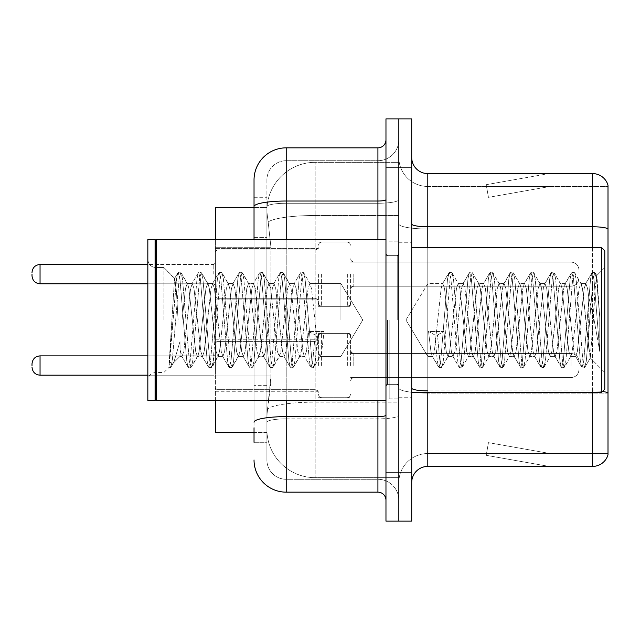 <?xml version="1.0" encoding="UTF-8"?>
<svg xmlns="http://www.w3.org/2000/svg" width="640" height="640" viewBox="0 0 640 640"><rect width="100%" height="100%" fill="white"/><g stroke="black" fill="none" stroke-linecap="round" stroke-linejoin="round"><path stroke-width="0.48" stroke-dasharray="3.2 2.4" d="M318.392 274.144L318.392 306.328L318.392 274.144M215.416 274.144L215.416 248.4L215.416 274.144M318.392 365.536L318.392 333.352L318.392 365.536M215.416 365.536L215.416 339.792L215.416 365.536M350.568 274.144L350.568 306.328L350.568 274.144M350.568 365.536L350.568 333.352L350.568 365.536M398.84 274.144L398.84 286.216L398.84 274.144M398.84 365.536L398.84 353.464L398.84 365.536M254.032 237.608L266.904 237.608L266.904 385.632L266.904 197.72L266.904 237.608L254.032 237.608L254.032 385.632L254.032 207.376L267.016 207.376L266.976 208.032A48.272 48.272 0 0 1 315.176 162.328L398.84 162.328L315.176 162.328L315.176 215.504L315.176 162.328A48.272 48.272 0 0 0 266.976 208.032L267.016 207.376L215.416 207.376L215.416 375.976L270.936 375.976L270.624 384.36L267.104 413.32L270.936 375.976L270.936 247.264L270.936 375.976L215.416 375.976L215.416 432.624L267.016 432.624L266.904 429.408A48.272 48.272 0 0 0 315.176 477.672L398.84 477.672L398.84 402.144L398.84 477.672L315.176 477.672L315.176 402.144L315.176 477.672A48.272 48.272 0 0 1 266.904 429.408L266.904 419.592L267.016 432.624L254.032 432.624M267.104 413.32L266.904 419.592L267.104 413.32M398.84 162.328L398.84 215.504L398.84 162.328M398.84 402.144L398.84 215.504L398.84 402.144L315.176 402.144A48.272 8.384 180 0 0 267.488 409.232A48.272 8.384 180 0 1 315.176 402.144L398.84 402.144M266.976 208.032C266.688 209.88 267.088 214.528 268.168 221.984L270.936 247.264L268.168 221.984C267.088 214.52 266.688 209.872 266.976 208.032A48.272 48.272 0 0 1 315.176 162.328M215.416 400.448L215.416 239.552M411.712 320L411.712 242.768L411.712 320M398.84 320L398.84 398.84L398.84 320M389.184 320L389.184 398.84L389.184 320M398.84 402.056L398.84 223.976L398.84 402.056M602.488 391.48A16.088 2.792 180 0 0 592.552 390.88L592.552 466.416A16.088 16.088 0 0 0 608 454.832L608 402.056L608 453.544L427.8 453.544L427.8 392.4M411.712 482.504L411.712 157.496L411.712 482.504A16.088 16.088 0 0 1 427.8 466.416L427.8 402.056L427.8 453.544L608 453.544L608 186.456L427.8 186.456A28.96 28.96 0 0 1 398.84 157.496L398.84 223.976L398.84 157.496A28.96 28.96 0 0 0 427.8 186.456L427.8 393.112A28.96 5.032 0 0 1 398.84 388.088A28.96 5.032 0 0 0 427.8 393.112L427.8 186.456A28.96 28.96 0 0 1 398.84 157.496M427.8 186.456L608 186.456L608 402.056L608 185.168A16.088 16.088 0 0 0 592.552 173.584L427.8 173.584A16.088 16.088 0 0 1 411.712 157.496M398.84 167.152L398.84 118.88L411.712 118.88L411.712 167.152L398.84 167.152L398.84 118.88L385.968 118.88L385.968 167.152L398.84 167.152L398.84 472.848L398.84 167.152M385.968 167.152L385.968 521.12L398.84 521.12L398.84 472.848L398.84 521.12L411.712 521.12L411.712 167.152M548 466.216A12.872 12.872 0 0 0 550.24 466.416L485.88 466.416L550.24 466.416A12.872 12.872 0 0 1 548 466.216A12.872 12.872 0 0 0 550.24 466.416A12.872 12.872 0 0 1 548 466.216A12.872 12.872 0 0 0 550.24 466.416A12.872 12.872 0 0 1 548 466.216L486.208 455.32L548 466.216M485.88 453.544L485.88 466.416L485.88 453.544L486.52 453.544L486.208 455.32L486.52 453.544L485.88 453.544L485.88 466.416L485.88 453.544L486.52 453.544L486.208 455.32L486.52 453.544L485.88 453.544L485.88 466.416L485.88 453.544L486.52 453.544L486.208 455.32L486.52 453.544L485.88 453.544M592.552 466.416L427.8 466.416M550.24 173.584L485.88 173.584L550.24 173.584A12.872 12.872 0 0 0 548 173.784A12.872 12.872 0 0 1 550.24 173.584A12.872 12.872 0 0 0 548 173.784A12.872 12.872 0 0 1 550.24 173.584A12.872 12.872 0 0 0 548 173.784A12.872 12.872 0 0 1 550.24 173.584M550.24 453.544L486.52 453.544L550.24 453.544L486.52 453.544L550.24 453.544L486.52 453.544L550.24 453.544L488.44 442.648L486.52 453.544L488.44 442.648L486.52 453.544L488.44 442.648L486.52 453.544L488.44 442.648L550.24 453.544M486.52 186.456L485.88 186.456L486.52 186.456L485.88 186.456L486.52 186.456L485.88 186.456L486.52 186.456L486.208 184.68L548 173.784L486.208 184.68L486.52 186.456L486.208 184.68L548 173.784L486.208 184.68L486.52 186.456L486.208 184.68L548 173.784L486.208 184.68L486.52 186.456L550.24 186.456L486.52 186.456L550.24 186.456L486.52 186.456L550.24 186.456L486.52 186.456L488.44 197.352L486.52 186.456M398.84 482.504A28.96 28.96 0 0 1 427.8 453.544A28.96 28.96 0 0 0 398.84 482.504A28.96 28.96 0 0 1 427.8 453.544M485.88 173.584L485.88 186.456L485.88 173.584M550.24 186.456L488.44 197.352L550.24 186.456M254.032 442.28L266.904 442.28L266.904 385.632L266.904 442.28L254.032 442.28L254.032 239.552M254.032 459.976A32.176 32.176 0 0 0 286.216 492.16L286.216 479.288A19.304 19.304 0 0 1 266.904 459.976L266.904 206.616L266.904 459.976A19.304 19.304 0 0 0 286.216 479.288L377.92 479.288L377.92 427.8L377.92 492.16A8.048 8.048 0 0 1 385.968 500.2L385.968 139.8L385.968 500.2M398.84 427.8L398.84 199.632L398.84 427.8M385.968 320L385.968 400.448L385.968 320M398.84 139.8L398.84 199.632L398.84 139.8A20.92 20.92 0 0 1 377.92 160.712A20.92 20.92 0 0 0 398.84 139.8A20.92 20.92 0 0 1 377.92 160.712L377.92 479.288L286.216 479.288L286.216 418.856L377.92 418.856A20.92 3.632 0 0 0 398.84 415.224A20.92 3.632 0 0 1 377.92 418.856L377.92 160.712L286.216 160.712L377.92 160.712M254.032 197.72L266.904 197.72L254.032 197.72L254.032 422.208A32.176 5.584 180 0 1 286.216 416.624L286.216 147.84A32.176 32.176 0 0 0 254.032 180.024A32.176 32.176 0 0 1 286.216 147.84L377.92 147.84A8.048 8.048 0 0 0 385.968 139.8A8.048 8.048 0 0 1 377.92 147.84L377.92 427.8L377.92 418.856L286.216 418.856L286.216 160.712L286.216 203.264L377.92 203.264A20.92 3.632 0 0 0 398.84 199.632A20.92 3.632 0 0 1 377.92 203.264L286.216 203.264L286.216 427.8L286.216 416.624L377.92 416.624A8.048 1.4 0 0 0 385.968 415.224M286.216 492.16L377.92 492.16M254.032 422.208L254.032 427.8M266.904 180.024L266.904 206.616L266.904 180.024A19.304 19.304 0 0 1 286.216 160.712A19.304 19.304 0 0 0 266.904 180.024A19.304 19.304 0 0 1 286.216 160.712M398.84 500.2A20.92 20.92 0 0 0 377.92 479.288A20.92 20.92 0 0 1 398.84 500.2A20.92 20.92 0 0 0 377.92 479.288M32 365.536L32 363.928L32 365.536M579.04 365.536L579.04 361.512L579.04 365.536M32 274.144L32 275.752L32 274.144M579.04 274.144L579.04 270.12L579.04 274.144M340.92 320L340.92 283.632L340.92 320M427.8 320L427.8 283.632L427.8 320M604.784 320L604.784 389.184L604.784 250.816L604.784 372.464L604.784 250.816L601.568 247.6L601.568 392.4L601.568 247.6L601.568 392.4L604.784 389.184L604.784 320M155.888 399.64L155.08 400.448L155.08 239.552L155.08 400.448L155.08 239.552L155.888 240.36L155.888 399.64L155.888 320L155.888 399.64L156.696 400.448L156.696 239.552L156.696 320L156.696 239.552L385.968 239.552M155.08 400.448L147.84 400.448L147.84 239.552L147.84 380.504L147.84 239.552L155.08 239.552M163.936 320L163.936 267.536L163.936 320M447.952 320L444.544 288.504L442.84 283.632L441.136 288.504L434.328 351.496L432.624 356.368L432.088 355.912L430.92 351.496L428.536 331.496L434.92 334.992L437.48 334.992L443.864 331.496L428.536 331.496L434.92 334.992L437.48 334.992L443.864 331.496L428.536 331.496L430.92 351.496L432.088 355.912L438.592 367.072L437.312 361.08L434.92 334.992L437.312 361.08L439.008 367.432L432.088 355.912L432.624 356.368L434.328 351.496L441.136 288.504L442.304 284.088L448.808 272.928L447.528 278.92L440.712 361.08L439.008 367.432L441.568 367.432L439.864 361.08L437.48 334.992L439.864 361.08L441.568 367.432L441.984 367.072L439.008 367.432L440.712 361.08L447.528 278.92L449.224 272.568L442.304 284.088L442.84 283.632L444.544 288.504L451.36 351.496L452.52 355.912L451.36 351.496L447.952 320M468.384 320L464.976 288.504L463.272 283.632L462.736 284.088L461.576 288.504L454.76 351.496L453.056 356.368L452.52 355.912L459.024 367.072L457.744 361.08L450.928 278.92L449.224 272.568L451.784 272.568L450.08 278.92L443.272 361.08L441.984 367.072L448.488 355.912L447.952 356.368L446.248 351.496L443.864 331.496L446.248 351.496L447.952 356.368L453.056 356.368L459.024 367.072L457.744 361.08L450.928 278.92L449.224 272.568L451.784 272.568L450.08 278.92L443.272 361.08L441.984 367.072L447.952 356.368L453.056 356.368L454.76 351.496L461.576 288.504L462.736 284.088L469.248 272.928L467.96 278.92L461.144 361.08L459.448 367.432L459.024 367.072L462 367.432L460.296 361.08L453.488 278.92L451.784 272.568L458.704 284.088L458.168 283.632L456.464 288.504L449.656 351.496L448.488 355.912L449.656 351.496L456.464 288.504L458.168 283.632L463.272 283.632L469.248 272.928L467.96 278.92L461.144 361.08L459.448 367.432L462 367.432L460.296 361.08L453.488 278.92L452.2 272.928L458.168 283.632L463.272 283.632L464.976 288.504L471.792 351.496L472.952 355.912L471.792 351.496L468.384 320M463.272 320L459.872 288.504L458.704 284.088L459.872 288.504L466.68 351.496L468.384 356.368L466.68 351.496L463.272 320M488.816 320L485.416 288.504L483.712 283.632L483.168 284.088L482.008 288.504L475.192 351.496L473.496 356.368L472.952 355.912L479.464 367.072L478.176 361.08L471.368 278.92L469.664 272.568L469.248 272.928L472.216 272.568L470.512 278.92L463.704 361.08L462 367.432L468.92 355.912L468.384 356.368L473.496 356.368L479.464 367.072L478.176 361.08L471.368 278.92L469.664 272.568L472.216 272.568L470.512 278.92L463.704 361.08L462.416 367.072L468.384 356.368L473.496 356.368L475.192 351.496L482.008 288.504L483.168 284.088L489.68 272.928L488.392 278.92L481.584 361.08L479.88 367.432L479.464 367.072L482.432 367.432L480.728 361.08L473.92 278.92L472.216 272.568L479.136 284.088L478.6 283.632L476.896 288.504L470.088 351.496L468.92 355.912L470.088 351.496L476.896 288.504L478.6 283.632L483.712 283.632L489.68 272.928L488.392 278.92L481.584 361.08L479.88 367.432L482.432 367.432L480.728 361.08L473.92 278.92L472.632 272.928L478.6 283.632L483.712 283.632L485.416 288.504L492.224 351.496L493.384 355.912L492.224 351.496L488.816 320M483.712 320L480.304 288.504L479.136 284.088L480.304 288.504L487.112 351.496L488.816 356.368L487.112 351.496L483.712 320M509.248 320L505.848 288.504L504.144 283.632L503.608 284.088L502.44 288.504L495.632 351.496L493.928 356.368L493.384 355.912L499.896 367.072L498.608 361.08L491.8 278.92L490.096 272.568L489.68 272.928L492.648 272.568L490.944 278.92L484.136 361.08L482.432 367.432L489.36 355.912L488.816 356.368L493.928 356.368L499.896 367.072L498.608 361.08L491.8 278.92L490.096 272.568L492.648 272.568L490.944 278.92L484.136 361.08L482.848 367.072L488.816 356.368L493.928 356.368L495.632 351.496L502.44 288.504L503.608 284.088L510.112 272.928L508.824 278.92L502.016 361.08L500.312 367.432L499.896 367.072L502.864 367.432L501.16 361.08L494.352 278.92L492.648 272.568L499.576 284.088L499.032 283.632L497.328 288.504L490.52 351.496L489.36 355.912L490.52 351.496L497.328 288.504L499.032 283.632L504.144 283.632L510.112 272.928L508.824 278.92L502.016 361.08L500.312 367.432L502.864 367.432L501.16 361.08L494.352 278.92L493.064 272.928L499.032 283.632L504.144 283.632L505.848 288.504L512.656 351.496L513.824 355.912L512.656 351.496L509.248 320M504.144 320L500.736 288.504L499.576 284.088L500.736 288.504L507.552 351.496L509.248 356.368L507.552 351.496L504.144 320M529.688 320L526.28 288.504L524.576 283.632L524.04 284.088L522.872 288.504L516.064 351.496L514.36 356.368L513.824 355.912L520.328 367.072L519.04 361.08L512.232 278.92L510.528 272.568L510.112 272.928L513.08 272.568L511.376 278.92L504.568 361.08L502.864 367.432L509.792 355.912L509.248 356.368L514.36 356.368L520.328 367.072L519.04 361.08L512.232 278.92L510.528 272.568L513.08 272.568L511.376 278.92L504.568 361.08L503.28 367.072L509.248 356.368L514.36 356.368L516.064 351.496L522.872 288.504L524.04 284.088L530.544 272.928L529.256 278.92L522.448 361.08L520.744 367.432L520.328 367.072L523.296 367.432L521.6 361.08L514.784 278.92L513.08 272.568L520.008 284.088L519.472 283.632L517.768 288.504L510.952 351.496L509.792 355.912L510.952 351.496L517.768 288.504L519.472 283.632L524.576 283.632L530.544 272.928L529.256 278.92L522.448 361.08L520.744 367.432L523.296 367.432L521.6 361.08L514.784 278.92L513.496 272.928L519.472 283.632L524.576 283.632L526.28 288.504L533.088 351.496L534.256 355.912L533.088 351.496L529.688 320M524.576 320L521.168 288.504L520.008 284.088L521.168 288.504L527.984 351.496L529.688 356.368L527.984 351.496L524.576 320M550.12 320L546.712 288.504L545.008 283.632L544.472 284.088L543.304 288.504L536.496 351.496L534.792 356.368L534.256 355.912L540.76 367.072L539.472 361.08L532.664 278.92L530.96 272.568L530.544 272.928L533.52 272.568L531.816 278.92L525 361.08L523.296 367.432L530.224 355.912L529.688 356.368L534.792 356.368L540.76 367.072L539.472 361.08L532.664 278.92L530.96 272.568L533.52 272.568L531.816 278.92L525 361.08L523.72 367.072L529.688 356.368L534.792 356.368L536.496 351.496L543.304 288.504L544.472 284.088L550.976 272.928L549.696 278.92L542.88 361.08L541.176 367.432L540.76 367.072L543.736 367.432L542.032 361.08L535.216 278.92L533.52 272.568L540.44 284.088L539.904 283.632L538.2 288.504L531.384 351.496L530.224 355.912L531.384 351.496L538.2 288.504L539.904 283.632L545.008 283.632L550.976 272.928L549.696 278.92L542.88 361.08L541.176 367.432L543.736 367.432L542.032 361.08L535.216 278.92L533.936 272.928L539.904 283.632L545.008 283.632L546.712 288.504L553.528 351.496L554.688 355.912L553.528 351.496L550.12 320M545.008 320L541.608 288.504L540.44 284.088L541.608 288.504L548.416 351.496L550.12 356.368L548.416 351.496L545.008 320M570.552 320L567.144 288.504L565.44 283.632L564.904 284.088L563.744 288.504L556.928 351.496L555.224 356.368L554.688 355.912L561.192 367.072L559.912 361.08L553.096 278.92L551.392 272.568L550.976 272.928L553.952 272.568L552.248 278.92L545.432 361.08L543.736 367.432L550.656 355.912L550.12 356.368L555.224 356.368L561.192 367.072L559.912 361.08L553.096 278.92L551.392 272.568L553.952 272.568L552.248 278.92L545.432 361.08L544.152 367.072L550.12 356.368L555.224 356.368L556.928 351.496L563.744 288.504L564.904 284.088L571.408 272.928L570.128 278.92L563.312 361.08L561.616 367.432L561.192 367.072L564.168 367.432L562.464 361.08L555.656 278.92L553.952 272.568L560.872 284.088L560.336 283.632L558.632 288.504L551.824 351.496L550.656 355.912L551.824 351.496L558.632 288.504L560.336 283.632L565.44 283.632L571.408 272.928L570.128 278.92L563.312 361.08L561.616 367.432L564.168 367.432L562.464 361.08L555.656 278.92L554.368 272.928L560.336 283.632L565.44 283.632L567.144 288.504L573.96 351.496L575.12 355.912L573.96 351.496L570.552 320M565.44 320L562.04 288.504L560.872 284.088L562.04 288.504L568.848 351.496L570.552 356.368L568.848 351.496L565.44 320M588.712 296.792L588.696 347.48L582.472 288.504L580.768 283.632L579.064 288.504L572.256 351.496L570.552 356.368L575.664 356.368L581.632 367.072L580.344 361.08L573.528 278.92L571.832 272.568L571.408 272.928L574.384 272.568L572.68 278.92L565.872 361.08L564.168 367.432L571.088 355.912L570.552 356.368L575.664 356.368L581.632 367.072L580.344 361.08L573.528 278.92L571.832 272.568L574.384 272.568L572.68 278.92L565.872 361.08L564.584 367.072L571.088 355.912L572.256 351.496L579.064 288.504L580.768 283.632L585.88 283.632L584.176 288.504L577.36 351.496L575.664 356.368L577.36 351.496L584.176 288.504L585.336 284.088L591.848 272.928L590.56 278.92L583.752 361.08L582.048 367.432L581.632 367.072L584.6 367.432L582.896 361.08L576.088 278.92L574.384 272.568L581.304 284.088L580.768 283.632L585.88 283.632L591.848 272.928L590.56 278.92L583.752 361.08L582.048 367.432L584.6 367.432L582.896 361.08L576.088 278.92L574.8 272.928L581.304 284.088L582.472 288.504L590.144 357.816L593.384 320L595.056 289.328L596.904 275.8L599.752 317.272L599.752 351.432L594.12 320L588.712 296.792L588.696 347.48L590.472 357.696L595.056 289.328L596.624 275.696L599.752 317.272L596.52 278.92L594.816 272.568L593.112 278.92L586.304 361.08L584.6 367.432L586.304 361.08L593.112 278.92L594.816 272.568L596.52 278.92L599.752 317.272L599.752 351.432L593.968 278.92L592.264 272.568L591.848 272.928L594.816 272.568L592.264 272.568L593.968 278.92L599.752 351.432L594.12 320L588.712 296.792L587.576 288.504L585.88 283.632L587.576 288.504L588.712 296.792M187.184 320L190.584 288.504L192.288 283.632L193.992 288.504L200.808 351.496L202.504 356.368L204.208 351.496L211.024 288.504L212.728 283.632L214.424 288.504L221.24 351.496L222.944 356.368L224.64 351.496L231.456 288.504L233.16 283.632L234.864 288.504L241.672 351.496L243.376 356.368L245.08 351.496L251.888 288.504L253.592 283.632L255.296 288.504L262.104 351.496L263.808 356.368L265.512 351.496L272.32 288.504L274.024 283.632L275.728 288.504L282.536 351.496L284.24 356.368L285.944 351.496L292.752 288.504L294.456 283.632L296.16 288.504L302.976 351.496L304.136 355.912L304.672 356.368L306.376 351.496L308.76 331.496L324.088 331.496L317.704 334.992L315.152 334.992L308.76 331.496L324.088 331.496L317.704 334.992L315.152 334.992L308.76 331.496L306.376 351.496L304.672 356.368L304.136 355.912L302.976 351.496L296.16 288.504L294.456 283.632L292.752 288.504L285.944 351.496L284.24 356.368L282.536 351.496L275.728 288.504L274.024 283.632L272.32 288.504L265.512 351.496L263.808 356.368L262.104 351.496L255.296 288.504L253.592 283.632L251.888 288.504L245.08 351.496L243.376 356.368L241.672 351.496L234.864 288.504L233.16 283.632L231.456 288.504L224.64 351.496L222.944 356.368L221.24 351.496L214.424 288.504L212.728 283.632L211.024 288.504L204.208 351.496L202.504 356.368L200.808 351.496L193.992 288.504L192.288 283.632L190.584 288.504L183.776 351.496L182.072 356.368L183.776 351.496L187.184 320M182.072 320L185.48 288.504L187.184 283.632L187.72 284.088L188.888 288.504L195.696 351.496L197.4 356.368L197.936 355.912L199.104 351.496L205.912 288.504L207.616 283.632L208.152 284.088L209.32 288.504L216.128 351.496L217.832 356.368L219.536 351.496L226.344 288.504L228.048 283.632L229.752 288.504L236.56 351.496L238.264 356.368L239.968 351.496L246.776 288.504L248.48 283.632L250.184 288.504L257 351.496L258.696 356.368L260.4 351.496L267.216 288.504L268.92 283.632L270.616 288.504L277.432 351.496L279.136 356.368L280.832 351.496L287.648 288.504L289.352 283.632L291.056 288.504L297.864 351.496L299.568 356.368L301.272 351.496L308.08 288.504L309.784 283.632L311.488 288.504L318.296 351.496L320 356.368L320.536 355.912L321.704 351.496L324.088 331.496L321.704 351.496L320.536 355.912L314.032 367.072L315.32 361.08L317.704 334.992L315.32 361.08L313.616 367.432L320.536 355.912L320 356.368L340.92 356.368L362.768 320L340.92 283.632L309.784 283.632L311.488 288.504L318.296 351.496L320 356.368L340.92 356.368L362.768 320L340.92 283.632L309.784 283.632L308.08 288.504L301.272 351.496L300.104 355.912L293.6 367.072L294.88 361.08L301.696 278.92L303.4 272.568L305.104 278.92L311.912 361.08L313.616 367.432L311.064 367.432L312.76 361.08L315.152 334.992L312.76 361.08L311.064 367.432L310.64 367.072L313.616 367.432L311.912 361.08L305.104 278.92L303.4 272.568L300.84 272.568L302.544 278.92L309.36 361.08L310.64 367.072L304.136 355.912L310.64 367.072L309.36 361.08L302.544 278.92L300.84 272.568L300.424 272.928L303.4 272.568L301.696 278.92L294.88 361.08L293.184 367.432L299.568 356.368L304.672 356.368L299.568 356.368L297.864 351.496L291.056 288.504L289.888 284.088L283.384 272.928L284.664 278.92L291.48 361.08L293.184 367.432L290.624 367.432L292.328 361.08L299.144 278.92L300.424 272.928L293.92 284.088L300.424 272.928L299.144 278.92L292.328 361.08L290.624 367.432L290.208 367.072L293.184 367.432L291.48 361.08L284.664 278.92L282.968 272.568L289.352 283.632L294.456 283.632L289.352 283.632L287.648 288.504L280.832 351.496L279.672 355.912L273.168 367.072L274.448 361.08L281.264 278.92L282.968 272.568L280.408 272.568L282.112 278.92L288.928 361.08L290.208 367.072L283.704 355.912L290.208 367.072L288.928 361.08L282.112 278.92L280.408 272.568L279.992 272.928L282.968 272.568L281.264 278.92L274.448 361.08L272.744 367.432L279.136 356.368L284.24 356.368L279.136 356.368L277.432 351.496L270.616 288.504L269.456 284.088L262.944 272.928L264.232 278.92L271.048 361.08L272.744 367.432L270.192 367.432L271.896 361.08L278.704 278.92L279.992 272.928L273.488 284.088L279.992 272.928L278.704 278.92L271.896 361.08L270.192 367.432L269.776 367.072L272.744 367.432L271.048 361.08L264.232 278.92L262.528 272.568L268.92 283.632L274.024 283.632L268.92 283.632L267.216 288.504L260.4 351.496L259.24 355.912L252.728 367.072L254.016 361.08L260.824 278.92L262.528 272.568L259.976 272.568L261.68 278.92L268.488 361.08L269.776 367.072L263.272 355.912L269.776 367.072L268.488 361.08L261.68 278.92L259.976 272.568L259.56 272.928L262.528 272.568L260.824 278.92L254.016 361.08L252.312 367.432L258.696 356.368L263.808 356.368L258.696 356.368L257 351.496L250.184 288.504L249.024 284.088L242.512 272.928L243.8 278.92L250.608 361.08L252.312 367.432L249.76 367.432L251.464 361.08L258.272 278.92L259.56 272.928L253.056 284.088L259.56 272.928L258.272 278.92L251.464 361.08L249.76 367.432L249.344 367.072L252.312 367.432L250.608 361.08L243.8 278.92L242.096 272.568L248.48 283.632L253.592 283.632L248.48 283.632L246.776 288.504L239.968 351.496L238.808 355.912L232.296 367.072L233.584 361.08L240.392 278.92L242.096 272.568L239.544 272.568L241.248 278.92L248.056 361.08L249.344 367.072L242.832 355.912L249.344 367.072L248.056 361.08L241.248 278.92L239.544 272.568L239.128 272.928L242.096 272.568L240.392 278.92L233.584 361.08L231.88 367.432L238.264 356.368L243.376 356.368L238.264 356.368L236.56 351.496L229.752 288.504L228.584 284.088L222.08 272.928L223.368 278.92L230.176 361.08L231.88 367.432L229.328 367.432L231.032 361.08L237.84 278.92L239.128 272.928L232.616 284.088L239.128 272.928L237.84 278.92L231.032 361.08L229.328 367.432L228.912 367.072L231.88 367.432L230.176 361.08L223.368 278.92L222.08 272.928L228.048 283.632L233.16 283.632L228.048 283.632L226.344 288.504L219.536 351.496L218.368 355.912L211.864 367.072L213.152 361.08L219.96 278.92L221.664 272.568L219.112 272.568L220.816 278.92L227.624 361.08L228.912 367.072L222.4 355.912L228.912 367.072L227.624 361.08L220.816 278.92L219.112 272.568L218.696 272.928L221.664 272.568L219.96 278.92L213.152 361.08L211.448 367.432L217.832 356.368L222.944 356.368L217.832 356.368L216.128 351.496L209.32 288.504L208.152 284.088L201.648 272.928L202.936 278.92L209.744 361.08L211.448 367.432L208.896 367.432L210.592 361.08L217.408 278.92L218.696 272.928L212.184 284.088L218.696 272.928L217.408 278.92L210.592 361.08L208.896 367.432L208.472 367.072L211.448 367.432L209.744 361.08L202.936 278.92L201.232 272.568L207.616 283.632L212.728 283.632L207.616 283.632L205.912 288.504L199.104 351.496L197.936 355.912L191.432 367.072L192.72 361.08L199.528 278.92L201.232 272.568L198.672 272.568L200.376 278.92L207.192 361.08L208.472 367.072L201.968 355.912L208.472 367.072L207.192 361.08L200.376 278.92L198.672 272.568L198.256 272.928L201.232 272.568L199.528 278.92L192.72 361.08L191.016 367.432L197.4 356.368L202.504 356.368L197.4 356.368L195.696 351.496L188.888 288.504L187.72 284.088L181.216 272.928L182.496 278.92L189.312 361.08L191.016 367.432L188.456 367.432L190.16 361.08L196.976 278.92L198.256 272.928L191.752 284.088L198.256 272.928L196.976 278.92L190.16 361.08L188.456 367.432L188.04 367.072L191.016 367.432L189.312 361.08L182.496 278.92L180.8 272.568L187.184 283.632L192.288 283.632L187.184 283.632L185.48 288.504L182.072 320M178.088 320L176.408 291.272L174.544 278.56L168.96 367.432L163.936 372.464L155.888 372.464C151.048 372.896 148.368 375.576 147.84 380.504C148.368 375.576 151.048 372.896 155.888 372.464L163.936 372.464L168.96 367.432L171 367.072L172.28 361.08L179.096 278.92L180.8 272.568L178.24 272.568L179.944 278.92L186.76 361.08L188.04 367.072L181.536 355.912L182.072 356.368L180.072 349.888L180.024 356.368L172.792 363.608L173.888 362.112L180.016 341.4L180.024 356.368L182.072 356.368L180.024 356.368L172.792 363.608L173.888 362.112L180.016 341.4L180.072 349.888L181.536 355.912L188.04 367.072L186.76 361.08L179.944 278.92L178.24 272.568L177.824 272.928L180.8 272.568L179.096 278.92L172.28 361.08L170.576 367.432L168.96 361.744L172.792 363.608L168.96 361.744L170.576 367.432L168.96 367.432L168.96 361.744L168.96 365.6L169.728 361.08L176.536 278.92L177.824 272.928L176.536 278.92L168.96 365.6L174.544 278.56L177.824 272.928L174.544 278.552L163.936 267.536L155.888 267.536C151.048 267.104 148.368 264.424 147.84 259.496C148.368 264.424 151.048 267.104 155.888 267.536L163.936 267.536L174.848 278.456L176.408 291.272L178.088 320M315.176 215.504L398.84 215.504L315.176 215.504L315.176 402.144L315.176 215.504A48.272 8.384 180 0 0 268.168 221.984A48.272 8.384 180 0 1 315.176 215.504M266.904 429.408A48.272 48.272 0 0 0 315.176 477.672M270.936 247.264L215.416 247.264L270.936 247.264M608 185.168A16.088 16.088 0 0 0 592.552 173.584L592.552 390.88L427.8 390.88L427.8 173.584M592.552 392.4L592.552 390.88A16.088 2.792 180 0 1 608 392.888M411.712 223.976A16.088 2.792 0 0 0 427.8 226.768L592.552 226.768A16.088 2.792 180 0 1 608 228.784M427.8 247.6L427.8 390.88L592.552 390.88L592.552 247.6M411.712 472.848L385.968 472.848M411.712 388.088A16.088 2.792 0 0 0 427.8 390.88M608 229L427.8 229A28.96 5.032 0 0 1 398.84 223.976A28.96 5.032 0 0 0 427.8 229L608 229M608 393.112L427.8 393.112L608 393.112M254.032 206.616A32.176 5.584 180 0 1 286.216 201.024L377.92 201.024A8.048 1.4 -0 0 0 385.968 199.632M286.216 239.552L286.216 400.448M377.92 400.448L377.92 239.552M286.216 203.264A19.304 3.352 180 0 0 266.904 206.616A19.304 3.352 180 0 1 286.216 203.264M286.216 418.856A19.304 3.352 180 0 0 266.904 422.208A19.304 3.352 180 0 1 286.216 418.856M286.216 479.288A19.304 19.304 0 0 1 266.904 459.976M266.904 385.632L254.032 385.632L266.904 385.632M217.024 365.536L217.024 341.4L217.024 365.536M213.808 365.536L213.808 355.88L213.808 365.536M40.048 375.184C35.2 374.752 32.52 372.072 32 367.144C32.52 372.072 35.2 374.752 40.048 375.184L213.808 375.184L40.048 375.184C35.2 374.752 32.52 372.072 32 367.144C32.52 372.072 35.2 374.752 40.048 375.184L213.808 375.184L40.048 375.184L40.048 355.88C35.2 356.312 32.52 358.992 32 363.928C32.52 358.992 35.2 356.312 40.048 355.88L213.808 355.88L215.416 354.272M353.784 365.536L353.784 353.464L353.784 365.536M347.352 365.536L347.352 333.352L347.352 365.536M321.608 365.536L321.608 333.352L321.608 365.536M315.176 365.536L315.176 341.4L315.176 365.536M570.992 365.536L570.992 353.464L570.992 365.536M217.024 274.144L217.024 298.28L217.024 274.144M213.808 274.144L213.808 264.488L213.808 274.144M32 275.752C32.52 280.688 35.2 283.368 40.048 283.8L213.808 283.8L40.048 283.8C35.2 283.368 32.52 280.688 32 275.752C32.52 280.688 35.2 283.368 40.048 283.8L40.048 264.488L40.048 283.8L40.048 264.488L40.048 283.8L40.048 264.488L40.048 274.144L40.048 264.488L213.808 264.488L215.416 262.88L213.808 264.488L215.416 262.88L213.808 264.488L40.048 264.488C35.2 264.92 32.52 267.608 32 272.536C32.52 267.608 35.2 264.92 40.048 264.488L147.84 264.488M353.784 274.144L353.784 286.216L353.784 274.144M347.352 274.144L347.352 306.328L347.352 274.144M321.608 274.144L321.608 306.328L321.608 274.144M315.176 274.144L315.176 250.008L315.176 274.144M570.992 274.144L570.992 286.216L570.992 274.144M397.232 320L397.232 255.64L397.232 320M387.576 320L387.576 384.36L387.576 320M215.416 248.4L318.392 248.4L215.416 248.4M215.416 339.792L318.392 339.792M318.392 241.968L350.568 241.968L318.392 241.968M318.392 333.352L350.568 333.352M350.568 262.08L398.84 262.08L350.568 262.08M350.568 353.464L398.84 353.464M350.568 377.6L398.84 377.6M350.568 286.216L398.84 286.216L350.568 286.216M318.392 397.712L350.568 397.712M318.392 306.328L350.568 306.328L318.392 306.328M215.416 391.272L318.392 391.272M215.416 299.888L318.392 299.888L215.416 299.888M398.84 242.768L411.712 242.768L398.84 242.768M389.184 398.84L398.84 398.84L389.184 398.84M398.84 255.64L385.968 255.64L398.84 255.64M398.84 384.36L385.968 384.36L398.84 384.36M389.184 241.16L398.84 241.16L389.184 241.16M398.84 397.232L411.712 397.232L398.84 397.232M215.416 343.008L217.024 341.4L315.176 341.4L217.024 341.4L215.416 343.008L217.024 341.4L315.176 341.4L217.024 341.4L215.416 343.008L217.024 341.4L315.176 341.4L317.432 340.472L318.392 338.184L317.432 340.472L315.176 341.4L317.432 340.472L318.392 338.184L317.432 340.472L315.176 341.4L317.432 340.472L318.392 338.184M147.84 375.184L213.808 375.184L215.416 376.792M350.568 380.816L351.528 378.528L353.784 377.6L570.992 377.6L353.784 377.6L351.528 378.528L350.568 380.816L351.528 378.528L353.784 377.6L570.992 377.6L353.784 377.6L351.528 378.528L350.568 380.816L351.528 378.528L353.784 377.6L570.992 377.6C575.832 377.168 578.52 374.488 579.04 369.552C578.52 374.488 575.832 377.168 570.992 377.6C575.832 377.168 578.52 374.488 579.04 369.552C578.52 374.488 575.832 377.168 570.992 377.6C575.832 377.168 578.52 374.488 579.04 369.552M318.392 336.576L319.352 334.28L321.608 333.352L347.352 333.352L321.608 333.352L319.352 334.28L318.392 336.576L319.352 334.28L321.608 333.352L347.352 333.352L321.608 333.352L319.352 334.28L318.392 336.576L319.352 334.28L321.608 333.352L347.352 333.352L349.608 334.28L350.568 336.576L349.608 334.28L347.352 333.352L349.608 334.28L350.568 336.576L349.608 334.28L347.352 333.352L349.608 334.28L350.568 336.576M215.416 388.056L217.024 389.664L315.176 389.664L217.024 389.664L215.416 388.056L217.024 389.664L315.176 389.664L217.024 389.664L215.416 388.056L217.024 389.664L315.176 389.664L317.432 390.592L318.392 392.888L317.432 390.592L315.176 389.664L317.432 390.592L318.392 392.888L317.432 390.592L315.176 389.664L317.432 390.592L318.392 392.888M350.568 350.248L351.528 352.544L353.784 353.464L570.992 353.464L353.784 353.464L351.528 352.544L350.568 350.248L351.528 352.544L353.784 353.464L570.992 353.464L353.784 353.464L351.528 352.544L350.568 350.248L351.528 352.544L353.784 353.464L570.992 353.464C575.832 353.896 578.52 356.576 579.04 361.512C578.52 356.576 575.832 353.896 570.992 353.464C575.832 353.896 578.52 356.576 579.04 361.512C578.52 356.576 575.832 353.896 570.992 353.464C575.832 353.896 578.52 356.576 579.04 361.512M318.392 394.496L319.352 396.784L321.608 397.712L347.352 397.712L321.608 397.712L319.352 396.784L318.392 394.496L319.352 396.784L321.608 397.712L347.352 397.712L321.608 397.712L319.352 396.784L318.392 394.496L319.352 396.784L321.608 397.712L347.352 397.712L349.608 396.784L350.568 394.496L349.608 396.784L347.352 397.712L349.608 396.784L350.568 394.496L349.608 396.784L347.352 397.712L349.608 396.784L350.568 394.496M217.024 298.28L215.416 296.672L217.024 298.28L315.176 298.28L317.432 299.208L318.392 301.496L317.432 299.208L315.176 298.28L317.432 299.208L318.392 301.496L317.432 299.208L315.176 298.28L217.024 298.28L215.416 296.672L217.024 298.28L315.176 298.28L217.024 298.28M353.784 262.08L351.528 261.152L350.568 258.864L351.528 261.152L353.784 262.08L570.992 262.08C575.832 262.512 578.52 265.192 579.04 270.12C578.52 265.192 575.832 262.512 570.992 262.08C575.832 262.512 578.52 265.192 579.04 270.12C578.52 265.192 575.832 262.512 570.992 262.08L353.784 262.08L351.528 261.152L350.568 258.864L351.528 261.152L353.784 262.08L570.992 262.08L353.784 262.08M347.352 306.328L349.608 305.4L350.568 303.104L349.608 305.4L347.352 306.328L349.608 305.4L350.568 303.104L349.608 305.4L347.352 306.328L321.608 306.328L319.352 305.4L318.392 303.104L319.352 305.4L321.608 306.328L347.352 306.328L321.608 306.328L319.352 305.4L318.392 303.104L319.352 305.4L321.608 306.328L347.352 306.328M315.176 250.008L317.432 249.088L318.392 246.792L317.432 249.088L315.176 250.008L317.432 249.088L318.392 246.792L317.432 249.088L315.176 250.008L217.024 250.008L215.416 251.624L217.024 250.008L315.176 250.008L217.024 250.008L215.416 251.624L217.024 250.008L315.176 250.008M570.992 286.216C575.832 285.784 578.52 283.096 579.04 278.168C578.52 283.096 575.832 285.784 570.992 286.216C575.832 285.784 578.52 283.096 579.04 278.168C578.52 283.096 575.832 285.784 570.992 286.216L353.784 286.216L351.528 287.136L350.568 289.432L351.528 287.136L353.784 286.216L570.992 286.216L353.784 286.216L351.528 287.136L350.568 289.432L351.528 287.136L353.784 286.216L570.992 286.216M321.608 241.968L347.352 241.968L349.608 242.888L350.568 245.184L349.608 242.888L347.352 241.968L349.608 242.888L350.568 245.184L349.608 242.888L347.352 241.968L321.608 241.968L319.352 242.888L318.392 245.184L319.352 242.888L321.608 241.968L347.352 241.968L321.608 241.968L319.352 242.888L318.392 245.184L319.352 242.888L321.608 241.968M147.84 283.8L213.808 283.8L215.416 285.408L213.808 283.8L215.416 285.408L213.808 283.8L40.048 283.8M40.048 355.88L213.808 355.88L40.048 355.88C35.2 356.312 32.52 358.992 32 363.928C32.52 358.992 35.2 356.312 40.048 355.88L147.84 355.88M40.048 264.488C35.2 264.92 32.52 267.608 32 272.536M405.944 320L427.8 283.632L442.84 283.632L427.8 283.632L405.944 320L427.8 356.368L432.624 356.368L427.8 356.368L405.944 320M411.712 392.4L601.568 392.4M397.232 255.64L398.84 254.032L397.232 255.64L387.576 255.64L385.968 254.032L387.576 255.64L397.232 255.64M387.576 384.36L397.232 384.36L398.84 385.968L397.232 384.36L387.576 384.36L385.968 385.968L387.576 384.36M156.696 400.448L385.968 400.448M596.624 275.696L604.784 267.536L596.624 275.696M590.144 357.824L604.784 372.464L590.144 357.824M155.888 240.36L156.696 239.552M411.712 247.6L601.568 247.6M590.48 357.704L585.016 367.072L590.48 357.704M596.904 275.8L595.232 272.928L596.904 275.8M173.888 362.112L171 367.072L173.888 362.112M310.32 284.088L303.816 272.928L310.32 284.088"/><path stroke-width="0.96" d="M254.032 237.608L254.032 197.72L254.032 207.376L215.416 207.376L215.416 239.552M254.032 432.624L215.416 432.624L215.416 400.448M411.712 482.504A16.088 16.088 0 0 1 427.8 466.416L592.552 466.416L592.552 392.4M398.84 472.848L398.84 521.12L411.712 521.12L411.712 472.848L398.84 472.848L398.84 521.12L385.968 521.12L385.968 472.848L398.84 472.848L398.84 167.152L398.84 472.848M385.968 472.848L385.968 118.88L398.84 118.88L398.84 167.152L398.84 118.88L411.712 118.88L411.712 472.848M608 185.168A16.088 16.088 0 0 0 592.552 173.584A16.088 16.088 0 0 1 608 185.168L608 454.832A16.088 16.088 0 0 1 592.552 466.416M608 228.784A16.088 2.792 180 0 0 592.552 226.768L592.552 173.584L427.8 173.584A16.088 16.088 0 0 1 411.712 157.496A16.088 16.088 0 0 0 427.8 173.584L427.8 247.6M254.032 442.28L254.032 427.8M286.216 400.448L286.216 492.16L377.92 492.16L377.92 400.448M254.032 239.552L254.032 180.024A32.176 32.176 0 0 1 286.216 147.84L377.92 147.84A8.048 8.048 0 0 0 385.968 139.8M254.032 180.024L254.032 197.72M385.968 500.2A8.048 8.048 0 0 0 377.92 492.16M286.216 492.16A32.176 32.176 0 0 1 254.032 459.976M32 365.536L32 363.928L32 365.536M32 274.144L32 275.752L32 274.144M601.568 247.6L604.784 250.816L604.784 389.184L601.568 392.4L601.568 247.6L411.712 247.6M156.696 400.448L155.888 399.64L155.888 240.36L156.696 239.552L156.696 400.448L385.968 400.448M155.08 400.448L147.84 400.448L147.84 239.552L155.08 239.552L155.08 400.448L155.888 399.64M427.8 392.4L427.8 466.416M592.552 247.6L592.552 226.768L427.8 226.768A16.088 2.792 0 0 1 411.712 223.976M608 392.888A16.088 2.792 180 0 0 602.488 391.48M411.712 167.152L385.968 167.152M427.8 390.88A16.088 2.792 -0 0 1 411.712 388.088M385.968 415.224A8.048 1.4 0 0 1 377.92 416.624L286.216 416.624A32.176 5.584 180 0 0 254.032 422.208M286.216 147.84L286.216 201.024L377.92 201.024L377.92 147.84M254.032 206.616A32.176 5.584 180 0 1 286.216 201.024L286.216 239.552M377.92 239.552L377.92 201.024A8.048 1.4 0 0 0 385.968 199.632M32 363.928C32.52 358.992 35.2 356.312 40.048 355.88L40.048 375.184L147.84 375.184M147.84 264.488L40.048 264.488L40.048 283.8C35.2 283.368 32.52 280.688 32 275.752M40.048 355.88L147.84 355.88M40.048 375.184C35.2 374.752 32.52 372.072 32 367.144M40.048 283.8L147.84 283.8M40.048 264.488C35.2 264.92 32.52 267.608 32 272.536M411.712 392.4L601.568 392.4M155.888 240.36L155.08 239.552M156.696 239.552L385.968 239.552"/></g></svg>
